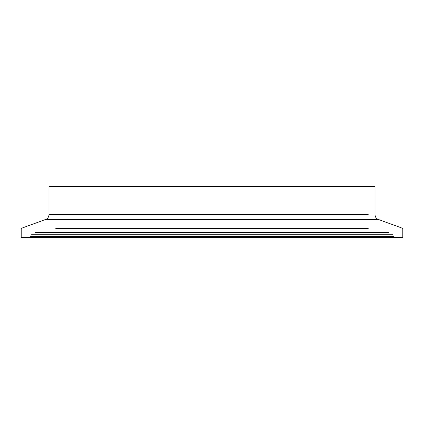 <?xml version="1.0" encoding="UTF-8"?>
<svg xmlns="http://www.w3.org/2000/svg" width="424" height="424" viewBox="0 0 424 424"><rect width="100%" height="100%" fill="white"/><g stroke="black" fill="none" stroke-linecap="round" stroke-linejoin="round"><path stroke-width="0.64" d="M48.988 186.491L375.012 186.491L48.988 186.491L48.988 214.655L55.761 214.655M368.239 228.366L55.761 228.366M368.239 219.478L378.388 219.478L402.8 228.366L402.8 237.509L21.2 237.509L21.2 228.366L45.612 219.478L55.761 219.478M393.318 236.513L30.682 236.513M385.506 234.737L31.434 234.737M392.566 234.737L38.494 234.737M384.748 236.513L39.252 236.513M368.239 214.655L48.988 214.655C48.871 216.971 47.748 218.577 45.612 219.478L378.388 219.478C376.252 218.577 375.129 216.971 375.012 214.655L375.012 186.491M389.036 232.379L34.964 232.379"/></g></svg>
